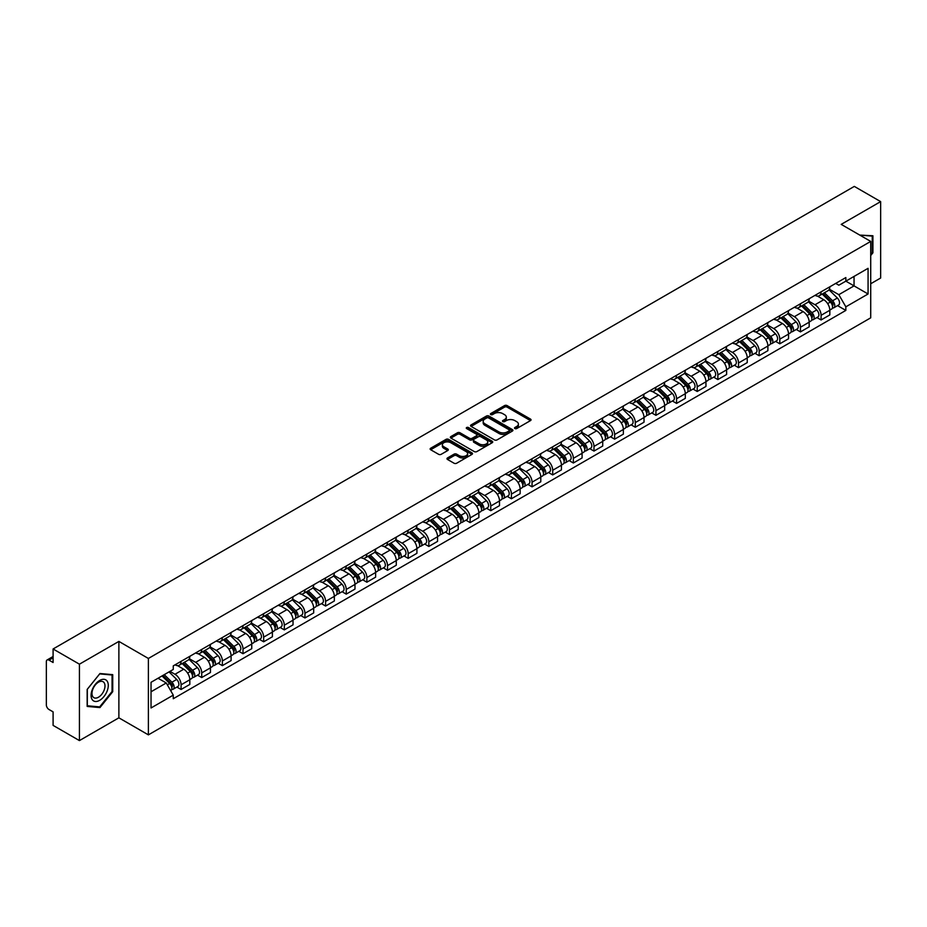 <?xml version="1.0" encoding="UTF-8"?>
<svg xmlns="http://www.w3.org/2000/svg" width="927" height="927" viewBox="0 0 927 927"><rect width="100%" height="100%" fill="white"/><g stroke="black" fill="none" stroke-linecap="round" stroke-linejoin="round"><path stroke-width="1.39" d="M514.891 428.564A1.286 0.742 0 0 0 516.71 428.564L530.511 420.591A1.842 1.066 0 0 0 531.044 419.85A1.842 1.066 0 0 0 530.511 419.097L507.127 405.597A1.842 1.066 0 0 0 504.531 405.597L490.719 413.569A1.286 0.742 0 0 0 492.538 414.612L494.334 413.581A5.875 3.395 0 0 1 502.643 413.581L504.589 414.705A5.875 3.395 0 0 1 506.316 417.104A5.875 3.395 0 0 1 504.589 419.514L502.805 420.545A1.286 0.742 0 0 0 504.624 421.588L506.409 420.557A5.875 3.395 0 0 1 514.728 420.557L516.675 421.681A5.875 3.395 0 0 1 518.39 424.079A5.875 3.395 0 0 1 516.675 426.478L514.891 427.509A1.286 0.742 0 0 0 514.891 428.564L514.891 427.509M447.498 457.95A1.842 1.066 0 0 0 446.965 458.691A1.842 1.066 0 0 0 447.498 459.444L454.056 463.233A1.842 1.066 0 0 0 456.652 463.233L471.982 454.381A1.842 1.066 0 0 0 472.527 453.639A1.842 1.066 0 0 0 471.982 452.886L448.598 439.386A1.842 1.066 0 0 0 446.003 439.386L430.673 448.239A1.842 1.066 0 0 0 430.14 448.981A1.842 1.066 0 0 0 430.673 449.734L438.598 454.311A1.842 1.066 0 0 0 441.194 454.311L447.764 450.522A1.842 1.066 0 0 0 448.297 449.769A1.842 1.066 0 0 0 447.764 449.016L443.824 446.756A4.913 2.839 0 0 1 442.388 444.751A4.913 2.839 0 0 1 445.423 442.121A4.913 2.839 0 0 1 450.777 442.735L466.177 451.623A4.913 2.839 0 0 1 467.614 453.639A4.913 2.839 0 0 1 464.578 456.258A4.913 2.839 0 0 1 459.224 455.644L456.652 454.16A1.842 1.066 0 0 0 454.056 454.16L447.498 457.95L447.498 459.444L454.056 455.69L454.056 454.16M148.39 658.46L118.876 641.414L79.432 664.184L53.094 648.981L854.312 186.408L880.65 201.611L841.206 224.38L870.72 241.414L148.39 658.46L148.39 734.868L870.72 317.834L870.72 241.414M494.462 439.908A1.842 1.066 0 0 0 497.057 439.908L512.388 431.055A1.842 1.066 0 0 0 512.921 430.313A1.842 1.066 0 0 0 512.388 429.56L489.004 416.061A1.842 1.066 0 0 0 486.408 416.061L471.078 424.914A1.842 1.066 0 0 0 470.534 425.655A1.842 1.066 0 0 0 471.078 426.408L494.462 439.908M467.104 428.842A1.286 0.742 0 0 1 468.413 429.027L468.413 427.498L492.191 441.217A1.842 1.066 0 0 1 492.724 441.97A1.842 1.066 0 0 1 492.191 442.724L476.86 451.576A1.842 1.066 0 0 1 474.265 451.576L450.881 438.065L450.881 436.571A1.842 1.066 0 0 0 450.337 437.324A1.842 1.066 0 0 0 450.881 438.065M450.881 436.571L457.44 432.782A1.842 1.066 0 0 1 460.035 432.782L469.514 438.262A1.842 1.066 0 0 0 472.121 438.262L476.466 435.748A1.842 1.066 0 0 0 477.011 434.995A1.842 1.066 0 0 0 476.466 434.242L466.594 428.541A1.286 0.742 0 0 1 468.413 427.498M79.432 664.184L79.432 740.592L53.094 725.389L53.094 711.866L48.992 709.503A3.743 2.167 -120 0 1 46.35 704.914L46.35 661.669A3.743 2.167 -120 0 1 47.126 659.954L53.094 656.501M870.72 283.755L880.65 278.019L880.65 201.611M79.432 740.592L118.876 717.822L148.39 734.868M53.094 648.981L53.094 662.504L48.992 660.14A3.743 2.167 -120 0 0 47.126 659.954M821.09 291.843A8.61 4.971 60 0 1 819.317 295.713L828.043 290.672A8.61 4.971 -120 0 0 829.827 286.802M808.703 301.124L815.007 304.763A8.61 4.971 60 0 1 821.09 315.307L829.827 310.267A8.61 4.971 -120 0 0 823.744 299.722L817.487 296.107M829.827 310.267L829.827 314.925L821.09 319.966L816.907 317.544M819.317 295.713A8.61 4.971 60 0 1 815.076 295.319M821.09 315.307L821.09 319.966M800.453 303.766A8.61 4.971 60 0 1 798.668 307.637L807.405 302.584A8.61 4.971 -120 0 0 809.178 298.726M796.258 329.467L800.453 331.889L809.178 326.849L809.178 322.179A8.61 4.971 -120 0 0 803.095 311.634L796.849 308.031M798.668 307.637A8.61 4.971 60 0 1 794.427 307.243M788.054 313.036L794.358 316.686A8.61 4.971 60 0 1 800.453 327.231L800.453 331.889M779.804 315.69A8.61 4.971 60 0 1 778.02 319.548L786.756 314.508A8.61 4.971 -120 0 0 788.541 310.649M775.621 341.391L779.804 343.801L788.541 338.761L788.541 334.102A8.61 4.971 -120 0 0 782.446 323.558L776.2 319.954M778.02 319.548A8.61 4.971 60 0 1 773.778 319.166M767.405 324.96L773.721 328.598A8.61 4.971 60 0 1 779.804 339.143L779.804 343.801M759.155 327.602A8.61 4.971 60 0 1 757.371 331.472L766.108 326.431A8.61 4.971 -120 0 0 767.892 322.561M754.972 353.303L759.155 355.725L767.892 350.684L767.892 346.026A8.61 4.971 -120 0 0 761.809 335.481L755.551 331.866M757.371 331.472A8.61 4.971 60 0 1 753.141 331.078M746.756 336.883L753.072 340.522A8.61 4.971 60 0 1 759.155 351.066L759.155 355.725M738.506 339.525A8.61 4.971 60 0 1 736.733 343.396L745.459 338.343A8.61 4.971 -120 0 0 747.243 334.485M734.323 365.226L738.518 367.648L747.243 362.608L747.243 357.938A8.61 4.971 -120 0 0 741.16 347.393L734.902 343.79M736.733 343.396A8.61 4.971 60 0 1 732.492 343.002M726.119 348.795L732.423 352.445A8.61 4.971 60 0 1 738.518 362.99L738.518 367.648M717.869 351.449A8.61 4.971 60 0 1 716.084 355.308L724.821 350.267A8.61 4.971 -120 0 0 726.606 346.408M713.674 377.15L717.869 379.56L726.606 374.52L726.606 369.861A8.61 4.971 -120 0 0 720.511 359.317L714.265 355.713M716.084 355.308A8.61 4.971 60 0 1 711.843 354.925M705.47 360.719L711.774 364.357A8.61 4.971 60 0 1 717.869 374.902L717.869 379.56M697.22 363.372A8.61 4.971 60 0 1 695.435 367.231L704.172 362.19A8.61 4.971 -120 0 0 705.957 358.32M693.037 389.062L697.22 391.484L705.957 386.443L705.957 381.785A8.61 4.971 -120 0 0 699.862 371.24L693.616 367.625M695.435 367.231A8.61 4.971 60 0 1 691.194 366.849M684.821 372.642L691.136 376.281A8.61 4.971 60 0 1 697.22 386.826L697.22 391.484M676.571 375.284A8.61 4.971 60 0 1 674.786 379.155L683.523 374.114A8.61 4.971 -120 0 0 685.308 370.244M672.388 400.985L676.571 403.407L685.308 398.367L685.308 393.697A8.61 4.971 -120 0 0 679.224 383.152L672.967 379.549M674.786 379.155A8.61 4.971 60 0 1 670.557 378.761M664.184 384.554L670.488 388.204A8.61 4.971 60 0 1 676.571 398.749L676.571 403.407M655.934 387.208A8.61 4.971 60 0 1 654.149 391.067L662.886 386.026A8.61 4.971 -120 0 0 664.659 382.167M651.739 412.909L655.934 415.319L664.659 410.279L664.659 405.62A8.61 4.971 -120 0 0 658.576 395.076L652.318 391.472M654.149 391.067A8.61 4.971 60 0 1 649.908 390.684M643.535 396.478L649.839 400.116A8.61 4.971 60 0 1 655.934 410.661L655.934 415.319M635.285 399.131A8.61 4.971 60 0 1 633.5 402.99L642.237 397.95A8.61 4.971 -120 0 0 644.022 394.079M631.09 424.821L635.285 427.243L644.022 422.202L644.022 417.544A8.61 4.971 -120 0 0 637.927 406.999L631.681 403.384M633.5 402.99A8.61 4.971 60 0 1 629.259 402.608M622.886 408.401L629.19 412.04A8.61 4.971 60 0 1 635.285 422.585L635.285 427.243M614.636 411.043A8.61 4.971 60 0 1 612.851 414.914L621.588 409.873A8.61 4.971 -120 0 0 623.373 406.003M610.453 436.744L614.636 439.166L623.373 434.126L623.373 429.456A8.61 4.971 -120 0 0 617.289 418.911L611.032 415.308M612.851 414.914A8.61 4.971 60 0 1 608.61 414.52M602.237 420.313L608.552 423.963A8.61 4.971 60 0 1 614.636 434.508L614.636 439.166M593.987 422.967A8.61 4.971 60 0 1 592.214 426.826L600.939 421.785A8.61 4.971 -120 0 0 602.724 417.926M589.804 448.668L593.987 451.078L602.724 446.038L602.724 441.379A8.61 4.971 -120 0 0 596.64 430.835L590.383 427.231M592.214 426.826A8.61 4.971 60 0 1 587.973 426.443M581.6 432.237L587.903 435.875A8.61 4.971 60 0 1 593.987 446.42L593.987 451.078M573.35 434.89A8.61 4.971 60 0 1 571.565 438.749L580.302 433.709A8.61 4.971 -120 0 0 582.075 429.838M569.155 460.58L573.35 463.002L582.086 457.961L582.086 453.303A8.61 4.971 -120 0 0 575.991 442.758L569.746 439.143M571.565 438.749A8.61 4.971 60 0 1 567.324 438.367M560.951 444.16L567.254 447.799A8.61 4.971 60 0 1 573.35 458.344L573.35 463.002M552.701 446.802A8.61 4.971 60 0 1 550.916 450.673L559.653 445.632A8.61 4.971 -120 0 0 561.438 441.762M548.517 472.503L552.701 474.925L561.438 469.885L561.438 465.215A8.61 4.971 -120 0 0 555.343 454.67L549.097 451.067M550.916 450.673A8.61 4.971 60 0 1 546.675 450.279M540.302 456.072L546.617 459.722A8.61 4.971 60 0 1 552.701 470.267L552.701 474.925M532.052 458.726A8.61 4.971 60 0 1 530.267 462.585L539.004 457.544A8.61 4.971 -120 0 0 540.789 453.685M527.869 484.427L532.052 486.837L540.789 481.797L540.789 477.138A8.61 4.971 -120 0 0 534.705 466.594L528.448 462.99M530.267 462.585A8.61 4.971 60 0 1 526.038 462.202M519.653 467.996L525.968 471.634A8.61 4.971 60 0 1 532.052 482.179L532.052 486.837M511.403 470.649A8.61 4.971 60 0 1 509.63 474.508L518.355 469.468A8.61 4.971 -120 0 0 520.14 465.597M507.22 496.351L511.414 498.761L520.14 493.72L520.14 489.062A8.61 4.971 -120 0 0 514.056 478.517L507.799 474.902M509.63 474.508A8.61 4.971 60 0 1 505.389 474.126M499.016 479.919L505.319 483.558A8.61 4.971 60 0 1 511.414 494.103L511.414 498.761M490.765 482.561A8.61 4.971 60 0 1 488.981 486.432L497.718 481.391A8.61 4.971 -120 0 0 499.502 477.521M486.571 508.263L490.765 510.684L499.502 505.644L499.502 500.974A8.61 4.971 -120 0 0 493.407 490.429L487.162 486.826M488.981 486.432A8.61 4.971 60 0 1 484.74 486.038M478.367 491.831L484.67 495.481A8.61 4.971 60 0 1 490.765 506.026L490.765 510.684M470.116 494.485A8.61 4.971 60 0 1 468.332 498.344L477.069 493.303A8.61 4.971 -120 0 0 478.853 489.444M465.933 520.186L470.116 522.608L478.853 517.556L478.853 512.898A8.61 4.971 -120 0 0 472.758 502.353L466.513 498.749M468.332 498.344A8.61 4.971 60 0 1 464.091 497.961M457.718 503.755L464.033 507.393A8.61 4.971 60 0 1 470.116 517.938L470.116 522.608M449.468 506.409A8.61 4.971 60 0 1 447.683 510.267L456.42 505.227A8.61 4.971 -120 0 0 458.205 501.356M445.284 532.11L449.468 534.52L458.205 529.479L458.205 524.821A8.61 4.971 -120 0 0 452.121 514.276L445.864 510.661M447.683 510.267A8.61 4.971 60 0 1 443.454 509.885M437.08 515.679L443.384 519.317A8.61 4.971 60 0 1 449.468 529.862L449.468 534.52M428.83 518.32A8.61 4.971 60 0 1 427.046 522.191L435.783 517.15A8.61 4.971 -120 0 0 437.556 513.28M424.636 544.022L428.83 546.443L437.556 541.403L437.556 536.733A8.61 4.971 -120 0 0 431.472 526.188L425.215 522.585M427.046 522.191A8.61 4.971 60 0 1 422.805 521.797M416.432 527.59L422.735 531.241A8.61 4.971 60 0 1 428.83 541.785L428.83 546.443M408.181 530.244A8.61 4.971 60 0 1 406.397 534.103L415.134 529.062A8.61 4.971 -120 0 0 416.918 525.203M403.987 555.945L408.181 558.367L416.918 553.315L416.918 548.657A8.61 4.971 -120 0 0 410.823 538.112L404.578 534.508M406.397 534.103A8.61 4.971 60 0 1 402.156 533.72M395.783 539.514L402.098 543.152A8.61 4.971 60 0 1 408.181 553.697L408.181 558.367M387.532 542.168A8.61 4.971 60 0 1 385.748 546.026L394.485 540.986A8.61 4.971 -120 0 0 396.269 537.115M383.349 567.869L387.532 570.279L396.269 565.238L396.269 560.58A8.61 4.971 -120 0 0 390.186 550.035L383.929 546.42M385.748 546.026A8.61 4.971 60 0 1 381.518 545.644M375.134 551.438L381.449 555.076A8.61 4.971 60 0 1 387.532 565.621L387.532 570.279M366.883 554.079A8.61 4.971 60 0 1 365.111 557.95L373.836 552.909A8.61 4.971 -120 0 0 375.62 549.039M362.7 579.781L366.883 582.202L375.62 577.162L375.62 572.492A8.61 4.971 -120 0 0 369.537 561.947L363.28 558.344M365.111 557.95A8.61 4.971 60 0 1 360.87 557.556M354.496 563.349L360.8 567A8.61 4.971 60 0 1 366.883 577.544L366.883 582.202M346.246 566.003A8.61 4.971 60 0 1 344.462 569.862L353.199 564.821A8.61 4.971 -120 0 0 354.971 560.962M342.051 591.704L346.246 594.126L354.983 589.074L354.983 584.416A8.61 4.971 -120 0 0 348.888 573.871L342.642 570.267M344.462 569.862A8.61 4.971 60 0 1 340.221 569.479M333.847 575.273L340.151 578.912A8.61 4.971 60 0 1 346.246 589.456L346.246 594.126M325.597 577.927A8.61 4.971 60 0 1 323.813 581.785L332.55 576.745A8.61 4.971 -120 0 0 334.334 572.874M321.414 603.628L325.597 606.038L334.334 600.997L334.334 596.339A8.61 4.971 -120 0 0 328.239 585.794L321.993 582.179M323.813 581.785A8.61 4.971 60 0 1 319.572 581.403M313.199 587.197L319.514 590.835A8.61 4.971 60 0 1 325.597 601.38L325.597 606.038M304.948 589.839A8.61 4.971 60 0 1 303.164 593.709L311.901 588.668A8.61 4.971 -120 0 0 313.685 584.798M300.765 615.54L304.948 617.961L313.685 612.921L313.685 608.251A8.61 4.971 -120 0 0 307.602 597.706L301.345 594.103M303.164 593.709A8.61 4.971 60 0 1 298.934 593.315M292.55 599.109L298.865 602.759A8.61 4.971 60 0 1 304.948 613.303L304.948 617.961M284.311 601.762A8.61 4.971 60 0 1 282.526 605.621L291.252 600.58A8.61 4.971 -120 0 0 293.036 596.721M280.116 627.463L284.311 629.885L293.036 624.833L293.036 620.175A8.61 4.971 -120 0 0 286.953 609.63L280.696 606.026M282.526 605.621A8.61 4.971 60 0 1 278.285 605.238M271.912 611.032L278.216 614.671A8.61 4.971 60 0 1 284.311 625.215L284.311 629.885M263.662 613.686A8.61 4.971 60 0 1 261.877 617.544L270.614 612.504A8.61 4.971 -120 0 0 272.399 608.633M259.467 639.387L263.662 641.797L272.399 636.756L272.399 632.098A8.61 4.971 -120 0 0 266.304 621.553L260.058 617.938M261.877 617.544A8.61 4.971 60 0 1 257.636 617.162M251.263 622.956L257.567 626.594A8.61 4.971 60 0 1 263.662 637.139L263.662 641.797M243.013 625.598A8.61 4.971 60 0 1 241.229 629.468L249.966 624.427A8.61 4.971 -120 0 0 251.75 620.557M238.83 651.299L243.013 653.72L251.75 648.68L251.75 644.01A8.61 4.971 -120 0 0 245.667 633.465L239.409 629.862M241.229 629.468A8.61 4.971 60 0 1 236.988 629.074M230.614 634.868L236.93 638.518A8.61 4.971 60 0 1 243.013 649.062L243.013 653.72M222.364 637.521A8.61 4.971 60 0 1 220.58 641.38L229.317 636.339A8.61 4.971 -120 0 0 231.101 632.481M218.181 663.222L222.364 665.644L231.101 660.592L231.101 655.934A8.61 4.971 -120 0 0 225.018 645.389L218.76 641.785M220.58 641.38A8.61 4.971 60 0 1 216.35 640.997M209.977 646.791L216.281 650.43A8.61 4.971 60 0 1 222.364 660.974L222.364 665.644M201.727 649.445A8.61 4.971 60 0 1 199.942 653.303L208.679 648.263A8.61 4.971 -120 0 0 210.452 644.392M197.532 675.146L201.727 677.556L210.452 672.515L210.452 667.857A8.61 4.971 -120 0 0 204.369 657.313L198.123 653.697M199.942 653.303A8.61 4.971 60 0 1 195.701 652.921M189.328 658.715L195.632 662.353A8.61 4.971 60 0 1 201.727 672.898L201.727 677.556M181.078 661.357A8.61 4.971 60 0 1 179.293 665.227L188.03 660.186A8.61 4.971 -120 0 0 189.815 656.316M176.883 687.058L181.078 689.479L189.815 684.439L189.815 679.769A8.61 4.971 -120 0 0 183.72 669.224L177.474 665.621M179.293 665.227A8.61 4.971 60 0 1 175.052 664.833M169.954 671.368L174.994 674.277A8.61 4.971 60 0 1 181.078 684.821L181.078 689.479M835.714 283.407L838.831 285.203L868.078 268.32L854.045 276.408L854.045 285.887L838.831 294.67L829.341 289.201M151.031 691.774L166.257 682.979L173.268 695.134L151.031 707.973L151.031 682.295L173.268 669.456L173.268 665.864L845.841 277.555L845.841 281.148L868.078 293.986L845.841 306.825L838.831 294.67M868.078 268.32L868.078 293.986M173.268 695.134L173.268 698.726L845.841 310.418L845.841 306.825M870.72 255.516L872.91 252.793L872.91 235.771L859.769 235.087L872.249 236.107L872.249 252.607L870.72 254.508M118.876 641.414L118.876 717.822M87.173 706.432L99.954 707.579L112.723 691.693L112.723 674.659L99.954 673.523L87.173 689.41L87.173 706.432M166.257 682.979L158.053 678.251M837.556 305.632L845.841 310.418M872.249 252.422L872.91 252.793M98.598 706.803L99.954 707.579M112.063 691.31L112.723 691.693M515.4 428.749L516.675 428.007A5.875 3.395 0 0 0 518.39 425.609L518.39 424.079M506.316 417.104L506.316 418.633A5.875 3.395 0 0 1 504.589 421.032L503.315 421.773M530.487 420.615L507.127 407.127A1.842 1.066 0 0 0 504.531 407.127L491.24 414.798M512.364 431.078L489.004 417.59A1.842 1.066 0 0 0 486.408 417.59L471.101 426.42L471.078 424.914M509.143 430.835A1.286 0.742 0 0 0 509.143 429.78L488.61 417.938A1.286 0.742 0 0 0 486.791 417.938L484.914 419.016A5.875 3.395 0 0 0 483.187 421.426A5.875 3.395 0 0 0 484.914 423.824L498.946 431.924A5.875 3.395 0 0 0 507.254 431.924L509.143 430.835L509.143 432.364A1.286 0.742 0 0 0 509.514 431.831L509.514 430.313M483.187 421.426L483.187 422.944A5.875 3.395 0 0 0 484.914 425.354L484.914 423.824M509.143 432.364L507.254 433.454A5.875 3.395 0 0 1 498.946 433.454L484.914 425.354M450.904 438.089L457.44 434.311L457.44 432.782M477.011 434.995L477.011 436.524A1.842 1.066 0 0 1 476.466 437.277L472.121 439.792A1.842 1.066 0 0 1 469.514 439.792L460.035 434.311A1.842 1.066 0 0 0 457.44 434.311M468.413 429.027L492.156 442.735M479.363 443.94A4.913 2.839 0 0 0 484.717 444.554A4.913 2.839 0 0 0 487.753 441.936A4.913 2.839 0 0 0 486.304 439.931L480.881 436.791A1.842 1.066 0 0 0 478.286 436.791L473.929 439.305A1.842 1.066 0 0 0 473.396 440.058A1.842 1.066 0 0 0 473.929 440.812L479.363 443.94L479.363 445.47A4.913 2.839 0 0 0 484.717 446.084A4.913 2.839 0 0 0 487.753 443.465L487.753 441.936M473.396 440.058L473.396 441.588A1.842 1.066 0 0 0 473.929 442.341L473.929 440.812M479.363 445.47L473.929 442.341M467.614 453.639L467.614 455.157A4.913 2.839 0 0 1 464.578 457.787A4.913 2.839 0 0 1 459.224 457.173L456.652 455.69A1.842 1.066 0 0 0 454.056 455.69M442.388 444.751L442.388 446.269A4.913 2.839 0 0 0 443.824 448.286L443.824 446.756M447.764 449.016L447.764 450.522L443.824 448.286M471.982 452.886L471.982 454.381L448.598 440.916A1.842 1.066 0 0 0 446.003 440.916L430.696 449.746M822.203 294.044L830.337 302.063A4.681 2.7 60 0 1 831.577 309.085L829.827 310.093M823.825 295.643L827.278 297.637M823.106 293.523L832.017 302.306A2.248 1.298 60 0 1 832.608 305.678A2.248 1.298 60 0 1 832.4 305.759M824.451 292.747L832.585 300.765A4.681 2.7 60 0 1 833.825 307.787A4.681 2.7 60 0 1 832.411 307.938M829.005 289.78L837.359 298.019A4.681 2.7 60 0 1 838.587 305.029L833.825 307.787M801.565 305.956L809.688 313.986A4.681 2.7 60 0 1 810.928 320.997L809.178 322.005M803.188 307.567L806.629 309.548M802.458 305.447L811.368 314.23A2.248 1.298 60 0 1 811.959 317.59A2.248 1.298 60 0 1 811.751 317.671M803.813 304.659L811.948 312.689A4.681 2.7 60 0 1 813.176 319.699A4.681 2.7 60 0 1 811.762 319.85M808.367 301.704L816.71 309.931A4.681 2.7 60 0 1 817.938 316.953L813.176 319.699M780.916 317.88L789.051 325.91A4.681 2.7 60 0 1 790.279 332.92L788.541 333.929M782.539 319.479L785.98 321.472M781.82 317.358L790.719 326.142A2.248 1.298 60 0 1 791.31 329.514A2.248 1.298 60 0 1 791.113 329.595M783.164 316.582L791.299 324.612A4.681 2.7 60 0 1 792.527 331.623A4.681 2.7 60 0 1 791.113 331.773M787.718 313.627L796.061 321.854A4.681 2.7 60 0 1 797.301 328.876L792.527 331.623M760.267 329.803L768.402 337.822A4.681 2.7 60 0 1 769.642 344.844L767.892 345.852M761.89 331.402L765.343 333.396M761.171 329.282L770.082 338.065A2.248 1.298 60 0 1 770.673 341.437A2.248 1.298 60 0 1 770.464 341.518M762.515 328.506L770.65 336.524A4.681 2.7 60 0 1 771.89 343.546A4.681 2.7 60 0 1 770.476 343.697M767.069 325.539L775.412 333.778A4.681 2.7 60 0 1 776.652 340.788L771.89 343.546M871.426 235.643L872.249 236.107M107.138 681.125A12.167 7.022 120 0 0 95.388 684.277A12.167 7.022 120 0 0 92.236 699.665A12.167 7.022 120 0 0 103.986 696.513A12.167 7.022 120 0 0 107.138 681.125M104.114 682.678A9.212 5.319 120 0 0 103.082 681.716A9.212 5.319 120 0 0 94.519 686.026A9.212 5.319 120 0 0 92.839 696.71A9.212 5.319 120 0 0 93.87 697.672A9.212 5.319 120 0 0 102.445 693.373A9.212 5.319 120 0 0 104.114 682.678M99.687 706.895L87.312 705.783L87.312 689.294L99.687 673.894L112.063 675.007L112.063 691.496L99.687 706.895M111.24 674.532L112.063 675.007M739.619 341.715L747.753 349.746A4.681 2.7 60 0 1 748.993 356.756L747.243 357.764M741.241 343.326L744.694 345.308M740.522 341.206L749.433 349.989A2.248 1.298 60 0 1 750.024 353.349A2.248 1.298 60 0 1 749.816 353.43M741.878 340.418L750.001 348.448A4.681 2.7 60 0 1 751.241 355.458A4.681 2.7 60 0 1 749.827 355.609M746.42 337.463L754.775 345.69A4.681 2.7 60 0 1 756.003 352.712L751.241 355.458M718.981 353.639L727.116 361.669A4.681 2.7 60 0 1 728.344 368.679L726.594 369.688M720.603 355.238L724.045 357.231M719.885 353.117L728.784 361.901A2.248 1.298 60 0 1 729.375 365.273A2.248 1.298 60 0 1 729.178 365.354M721.229 352.341L729.364 360.371A4.681 2.7 60 0 1 730.592 367.382A4.681 2.7 60 0 1 729.178 367.532M725.783 349.386L734.126 357.613A4.681 2.7 60 0 1 735.354 364.635L730.592 367.382M698.332 365.562L706.467 373.581A4.681 2.7 60 0 1 707.695 380.603L705.957 381.611M699.955 367.162L703.396 369.155M699.236 365.041L708.135 373.824A2.248 1.298 60 0 1 708.738 377.196A2.248 1.298 60 0 1 708.529 377.277M700.58 364.265L708.715 372.283A4.681 2.7 60 0 1 709.955 379.305A4.681 2.7 60 0 1 708.541 379.456M705.134 361.298L713.477 369.537A4.681 2.7 60 0 1 714.717 376.547L709.955 379.305M677.683 377.486L685.818 385.505A4.681 2.7 60 0 1 687.058 392.515L685.308 393.523M679.306 379.085L682.759 381.067M678.587 376.965L687.498 385.748A2.248 1.298 60 0 1 688.089 389.108A2.248 1.298 60 0 1 687.88 389.189M679.931 376.177L688.066 384.207A4.681 2.7 60 0 1 689.306 391.217A4.681 2.7 60 0 1 687.892 391.368M684.485 373.222L692.828 381.449A4.681 2.7 60 0 1 694.068 388.471L689.306 391.217M657.034 389.398L665.169 397.428A4.681 2.7 60 0 1 666.409 404.439L664.659 405.447M658.657 390.997L662.11 392.99M657.938 388.877L666.849 397.671A2.248 1.298 60 0 1 667.44 401.032A2.248 1.298 60 0 1 667.231 401.113M659.294 388.1L667.428 396.13A4.681 2.7 60 0 1 668.657 403.141A4.681 2.7 60 0 1 667.243 403.291M663.836 385.145L672.191 393.372A4.681 2.7 60 0 1 673.419 400.394L668.657 403.141M636.397 401.321L644.532 409.34A4.681 2.7 60 0 1 645.76 416.362L644.022 417.37M638.019 402.921L641.461 404.914M637.301 400.8L646.2 409.583A2.248 1.298 60 0 1 646.791 412.955A2.248 1.298 60 0 1 646.594 413.036M638.645 400.024L646.779 408.042A4.681 2.7 60 0 1 648.008 415.064A4.681 2.7 60 0 1 646.594 415.215M643.199 397.057L651.542 405.296A4.681 2.7 60 0 1 652.782 412.306L648.008 415.064M615.748 413.245L623.883 421.264A4.681 2.7 60 0 1 625.111 428.274L623.373 429.282M617.37 414.844L620.823 416.826M616.652 412.724L625.563 421.507A2.248 1.298 60 0 1 626.154 424.867A2.248 1.298 60 0 1 625.945 424.948M617.996 411.936L626.131 419.966A4.681 2.7 60 0 1 627.37 426.976A4.681 2.7 60 0 1 625.957 427.127M622.55 408.981L630.893 417.208A4.681 2.7 60 0 1 632.133 424.23L627.37 426.976M595.099 425.157L603.234 433.187A4.681 2.7 60 0 1 604.474 440.198L602.724 441.206M596.721 426.756L600.175 428.749M596.003 424.636L604.914 433.43A2.248 1.298 60 0 1 605.505 436.791A2.248 1.298 60 0 1 605.296 436.872M597.347 423.859L605.482 431.889A4.681 2.7 60 0 1 606.721 438.9A4.681 2.7 60 0 1 605.308 439.05M601.901 420.904L610.256 429.131A4.681 2.7 60 0 1 611.484 436.153L606.721 438.9M574.462 437.08L582.585 445.099A4.681 2.7 60 0 1 583.825 452.121L582.075 453.129M576.084 438.68L579.526 440.673M575.354 436.559L584.265 445.342A2.248 1.298 60 0 1 584.856 448.714A2.248 1.298 60 0 1 584.659 448.795M576.71 435.783L584.844 443.801A4.681 2.7 60 0 1 586.073 450.823A4.681 2.7 60 0 1 584.659 450.974M581.264 432.816L589.607 441.055A4.681 2.7 60 0 1 590.835 448.065L586.073 450.823M553.813 449.004L561.947 457.023A4.681 2.7 60 0 1 563.176 464.033L561.438 465.041M555.435 450.603L558.877 452.585M554.717 448.483L563.616 457.266A2.248 1.298 60 0 1 564.207 460.626A2.248 1.298 60 0 1 564.01 460.707M556.061 447.695L564.195 455.725A4.681 2.7 60 0 1 565.424 462.735A4.681 2.7 60 0 1 564.01 462.886M560.615 444.74L568.958 452.979A4.681 2.7 60 0 1 570.198 459.989L565.424 462.735M533.164 460.916L541.298 468.946A4.681 2.7 60 0 1 542.538 475.957L540.789 476.965M534.786 462.515L538.239 464.508M534.068 460.395L542.979 469.189A2.248 1.298 60 0 1 543.57 472.55A2.248 1.298 60 0 1 543.361 472.631M535.412 459.618L543.546 467.648A4.681 2.7 60 0 1 544.786 474.659A4.681 2.7 60 0 1 543.373 474.809M539.966 456.663L548.309 464.89A4.681 2.7 60 0 1 549.549 471.913L544.786 474.659M512.515 472.84L520.65 480.858A4.681 2.7 60 0 1 521.889 487.88L520.14 488.888M514.137 474.439L517.59 476.432M513.419 472.318L522.33 481.101A2.248 1.298 60 0 1 522.921 484.473A2.248 1.298 60 0 1 522.712 484.554M514.775 471.542L522.898 479.56A4.681 2.7 60 0 1 524.137 486.582A4.681 2.7 60 0 1 522.724 486.733M519.317 468.575L527.672 476.814A4.681 2.7 60 0 1 528.9 483.824L524.137 486.582M491.878 484.763L500.012 492.782A4.681 2.7 60 0 1 501.24 499.792L499.491 500.8M493.5 486.362L496.942 488.344M492.782 484.242L501.681 493.025A2.248 1.298 60 0 1 502.272 496.385A2.248 1.298 60 0 1 502.075 496.466M494.126 483.454L502.26 491.484A4.681 2.7 60 0 1 503.488 498.494A4.681 2.7 60 0 1 502.075 498.645M498.68 480.499L507.023 488.738A4.681 2.7 60 0 1 508.251 495.748L503.488 498.494M471.229 496.675L479.363 504.705A4.681 2.7 60 0 1 480.592 511.716L478.853 512.724M472.851 498.274L476.293 500.267M472.133 496.154L481.032 504.948A2.248 1.298 60 0 1 481.634 508.309A2.248 1.298 60 0 1 481.426 508.39M473.477 495.377L481.611 503.407A4.681 2.7 60 0 1 482.851 510.418A4.681 2.7 60 0 1 481.437 510.568M478.031 492.422L486.374 500.65A4.681 2.7 60 0 1 487.614 507.672L482.851 510.418M450.58 508.599L458.714 516.617A4.681 2.7 60 0 1 459.954 523.639L458.205 524.647M452.202 510.198L455.655 512.191M451.484 508.077L460.395 516.86A2.248 1.298 60 0 1 460.986 520.232A2.248 1.298 60 0 1 460.777 520.314M452.828 507.301L460.962 515.319A4.681 2.7 60 0 1 462.202 522.341A4.681 2.7 60 0 1 460.789 522.492M457.382 504.334L465.725 512.573A4.681 2.7 60 0 1 466.965 519.583L462.202 522.341M429.943 520.522L438.065 528.541A4.681 2.7 60 0 1 439.305 535.551L437.556 536.559M431.553 522.121L435.006 524.103M430.835 520.001L439.746 528.784A2.248 1.298 60 0 1 440.337 532.144A2.248 1.298 60 0 1 440.128 532.225M432.191 519.213L440.325 527.243A4.681 2.7 60 0 1 441.553 534.253A4.681 2.7 60 0 1 440.14 534.404M436.733 516.258L445.087 524.497A4.681 2.7 60 0 1 446.316 531.507L441.553 534.253M409.294 532.434L417.428 540.464A4.681 2.7 60 0 1 418.656 547.475L416.918 548.483M410.916 534.033L414.357 536.026M410.197 531.913L419.097 540.708A2.248 1.298 60 0 1 419.688 544.068A2.248 1.298 60 0 1 419.491 544.149M411.542 531.136L419.676 539.166A4.681 2.7 60 0 1 420.904 546.177A4.681 2.7 60 0 1 419.491 546.327M416.096 528.181L424.439 536.409A4.681 2.7 60 0 1 425.678 543.431L420.904 546.177M388.645 544.358L396.779 552.376A4.681 2.7 60 0 1 398.007 559.398L396.269 560.406M390.267 545.957L393.72 547.95M389.549 543.836L398.459 552.619A2.248 1.298 60 0 1 399.05 555.991A2.248 1.298 60 0 1 398.842 556.073M390.893 543.06L399.027 551.078A4.681 2.7 60 0 1 400.267 558.1A4.681 2.7 60 0 1 398.853 558.251M395.447 540.093L403.79 548.332A4.681 2.7 60 0 1 405.029 555.343L400.267 558.1M367.996 556.281L376.13 564.3A4.681 2.7 60 0 1 377.37 571.31L375.62 572.318M369.618 557.88L373.071 559.862M368.9 555.76L377.81 564.543A2.248 1.298 60 0 1 378.401 567.903A2.248 1.298 60 0 1 378.193 567.984M370.244 554.972L378.378 563.002A4.681 2.7 60 0 1 379.618 570.012A4.681 2.7 60 0 1 378.204 570.163M374.798 552.017L383.152 560.256A4.681 2.7 60 0 1 384.381 567.266L379.618 570.012M347.358 568.193L355.481 576.223A4.681 2.7 60 0 1 356.721 583.234L354.971 584.242M348.981 569.792L352.422 571.785M348.251 567.672L357.162 576.467A2.248 1.298 60 0 1 357.752 579.827A2.248 1.298 60 0 1 357.555 579.908M349.606 566.895L357.741 574.925A4.681 2.7 60 0 1 358.969 581.936A4.681 2.7 60 0 1 357.555 582.086M354.16 563.94L362.503 572.168A4.681 2.7 60 0 1 363.732 579.19L358.969 581.936M326.71 580.117L334.844 588.135A4.681 2.7 60 0 1 336.072 595.157L334.334 596.165M328.332 581.716L331.773 583.709M327.613 579.595L336.513 588.378A2.248 1.298 60 0 1 337.104 591.75A2.248 1.298 60 0 1 336.907 591.832M328.958 578.819L337.092 586.837A4.681 2.7 60 0 1 338.32 593.859A4.681 2.7 60 0 1 336.918 594.01M333.511 575.852L341.854 584.091A4.681 2.7 60 0 1 343.094 591.102L338.32 593.859M306.061 592.04L314.195 600.059A4.681 2.7 60 0 1 315.435 607.069L313.685 608.077M307.683 593.639L311.136 595.621M306.964 591.519L315.875 600.302A2.248 1.298 60 0 1 316.466 603.662A2.248 1.298 60 0 1 316.258 603.755M308.309 590.731L316.443 598.761A4.681 2.7 60 0 1 317.683 605.771A4.681 2.7 60 0 1 316.269 605.922M312.863 587.776L321.205 596.015A4.681 2.7 60 0 1 322.445 603.025L317.683 605.771M285.412 603.952L293.546 611.982A4.681 2.7 60 0 1 294.786 618.993L293.036 620.001M287.034 605.551L290.487 607.544M286.316 603.431L295.226 612.226A2.248 1.298 60 0 1 295.817 615.586A2.248 1.298 60 0 1 295.609 615.667M287.671 602.654L295.794 610.684A4.681 2.7 60 0 1 297.034 617.695A4.681 2.7 60 0 1 295.62 617.846M292.214 599.699L300.568 607.927A4.681 2.7 60 0 1 301.796 614.949L297.034 617.695M264.774 615.876L272.909 623.894A4.681 2.7 60 0 1 274.137 630.916L272.387 631.924M266.397 617.475L269.838 619.468M265.678 615.354L274.577 624.138A2.248 1.298 60 0 1 275.168 627.509A2.248 1.298 60 0 1 274.971 627.591M267.022 614.578L275.157 622.596A4.681 2.7 60 0 1 276.385 629.618A4.681 2.7 60 0 1 274.971 629.769M271.576 611.611L279.919 619.85A4.681 2.7 60 0 1 281.148 626.861L276.385 629.618M244.125 627.799L252.26 635.818A4.681 2.7 60 0 1 253.488 642.828L251.75 643.836M245.748 629.398L249.189 631.38M245.029 627.278L253.928 636.061A2.248 1.298 60 0 1 254.531 639.433A2.248 1.298 60 0 1 254.322 639.514M246.373 626.49L254.508 634.52A4.681 2.7 60 0 1 255.748 641.53A4.681 2.7 60 0 1 254.334 641.681M250.927 623.535L259.27 631.774A4.681 2.7 60 0 1 260.51 638.784L255.748 641.53M223.477 639.711L231.611 647.741A4.681 2.7 60 0 1 232.851 654.752L231.101 655.76M225.099 641.31L228.552 643.303M224.38 639.19L233.291 647.985A2.248 1.298 60 0 1 233.882 651.345A2.248 1.298 60 0 1 233.674 651.426M225.725 638.413L233.859 646.443A4.681 2.7 60 0 1 235.099 653.454A4.681 2.7 60 0 1 233.685 653.605M230.278 635.458L238.621 643.686A4.681 2.7 60 0 1 239.861 650.708L235.099 653.454M202.839 651.635L210.962 659.653A4.681 2.7 60 0 1 212.202 666.675L210.452 667.683M204.461 653.234L207.903 655.227M203.731 651.113L212.642 659.897A2.248 1.298 60 0 1 213.233 663.268A2.248 1.298 60 0 1 213.025 663.35M205.087 650.337L213.222 658.355A4.681 2.7 60 0 1 214.45 665.377A4.681 2.7 60 0 1 213.036 665.528M209.629 647.37L217.984 655.609A4.681 2.7 60 0 1 219.212 662.62L214.45 665.377M182.19 663.558L190.325 671.577A4.681 2.7 60 0 1 191.553 678.587L189.815 679.595M183.813 665.157L187.254 667.139M183.094 663.037L191.993 671.82A2.248 1.298 60 0 1 192.584 675.192A2.248 1.298 60 0 1 192.387 675.273M184.438 662.249L192.573 670.279A4.681 2.7 60 0 1 193.801 677.289A4.681 2.7 60 0 1 192.387 677.44M188.992 659.294L197.335 667.533A4.681 2.7 60 0 1 198.575 674.543L193.801 677.289M162.028 675.945L169.676 683.5A4.681 2.7 60 0 1 170.904 690.511L170.684 690.65M163.164 677.069L166.617 679.062M162.932 675.424L171.356 683.744A2.248 1.298 60 0 1 171.947 687.104A2.248 1.298 60 0 1 171.738 687.185M164.276 674.647L171.924 682.202A4.681 2.7 60 0 1 173.164 689.213A4.681 2.7 60 0 1 171.75 689.364M169.038 671.901L176.686 679.445A4.681 2.7 60 0 1 177.926 686.467L173.164 689.213M201.727 672.898L210.452 667.857M222.364 660.974L231.101 655.934M243.013 649.062L251.75 644.01M263.662 637.139L272.399 632.098M284.311 625.215L293.036 620.175M304.948 613.303L313.685 608.251M325.597 601.38L334.334 596.339M346.246 589.456L354.983 584.416M366.883 577.544L375.62 572.492M387.532 565.621L396.269 560.58M408.181 553.697L416.918 548.657M428.83 541.785L437.556 536.733M449.468 529.862L458.205 524.821M470.116 517.938L478.853 512.898M490.765 506.026L499.502 500.974M511.414 494.103L520.14 489.062M532.052 482.179L540.789 477.138M552.701 470.267L561.438 465.215M573.35 458.344L582.086 453.303M593.987 446.42L602.724 441.379M614.636 434.508L623.373 429.456M635.285 422.585L644.022 417.544M655.934 410.661L664.659 405.62M676.571 398.749L685.308 393.697M697.22 386.826L705.957 381.785M717.869 374.902L726.606 369.861M738.518 362.99L747.243 357.938M759.155 351.066L767.892 346.026M779.804 339.143L788.541 334.102M800.453 327.231L809.178 322.179M181.078 684.821L189.815 679.769M174.994 674.277L183.72 669.224M195.632 662.353L204.369 657.313M216.281 650.43L225.018 645.389M236.93 638.518L245.667 633.465M257.567 626.594L266.304 621.553M278.216 614.671L286.953 609.63M298.865 602.759L307.602 597.706M319.514 590.835L328.239 585.794M340.151 578.912L348.888 573.871M360.8 567L369.537 561.947M381.449 555.076L390.186 550.035M402.098 543.152L410.823 538.112M422.735 531.241L431.472 526.188M443.384 519.317L452.121 514.276M464.033 507.393L472.758 502.353M484.67 495.481L493.407 490.429M505.319 483.558L514.056 478.517M525.968 471.634L534.705 466.594M546.617 459.722L555.343 454.67M567.254 447.799L575.991 442.758M587.903 435.875L596.64 430.835M608.552 423.963L617.289 418.911M629.19 412.04L637.927 406.999M649.839 400.116L658.576 395.076M670.488 388.204L679.224 383.152M691.136 376.281L699.862 371.24M711.774 364.357L720.511 359.317M732.423 352.445L741.16 347.393M753.072 340.522L761.809 335.481M773.721 328.598L782.446 323.558M794.358 316.686L803.095 311.634M815.007 304.763L823.744 299.722M53.094 657.764L48.992 660.14M516.675 428.007L516.675 426.478M502.805 421.588L502.805 420.545M504.589 421.032L504.589 419.514M490.719 414.612L490.719 413.569M504.531 407.127L504.531 405.597M507.127 407.127L507.127 405.597M530.511 420.591L530.511 419.097M486.408 417.59L486.408 416.061M489.004 417.59L489.004 416.061M512.388 431.055L512.388 429.56M498.946 433.454L498.946 431.924M507.254 433.454L507.254 431.924M460.035 434.311L460.035 432.782M469.514 439.792L469.514 438.262M472.121 439.792L472.121 438.262M476.466 437.277L476.466 435.748M492.191 442.724L492.191 441.217M456.652 455.69L456.652 454.16M459.224 457.173L459.224 455.644M430.673 449.734L430.673 448.239M446.003 440.916L446.003 439.386M448.598 440.916L448.598 439.386M830.337 302.063L827.649 303.616M833.072 304.647L832.226 305.134M837.359 298.019L832.585 300.765M809.688 313.986L807.011 315.539M812.423 316.57L811.588 317.057M816.71 309.931L811.948 312.689M789.051 325.91L786.363 327.463M791.785 328.482L790.94 328.969M796.061 321.854L791.299 324.612M768.402 337.822L765.714 339.375M771.137 340.406L770.291 340.893M775.412 333.778L770.65 336.524M747.753 349.746L745.065 351.298M750.488 352.33L749.642 352.816M754.775 345.69L750.001 348.448M727.116 361.669L724.427 363.222M729.839 364.241L729.004 364.728M734.126 357.613L729.364 360.371M706.467 373.581L703.778 375.134M709.201 376.165L708.355 376.652M713.477 369.537L708.715 372.283M685.818 385.505L683.129 387.057M688.552 388.089L687.707 388.575M692.828 381.449L688.066 384.207M665.169 397.428L662.481 398.981M667.903 400L667.058 400.487M672.191 393.372L667.428 396.13M644.532 409.34L641.843 410.893M647.266 411.924L646.42 412.411M651.542 405.296L646.779 408.042M623.883 421.264L621.194 422.816M626.617 423.848L625.771 424.334M630.893 417.208L626.131 419.966M603.234 433.187L600.545 434.74M605.968 435.76L605.122 436.246M610.256 429.131L605.482 431.889M582.585 445.099L579.908 446.652M585.319 447.683L584.485 448.17M589.607 441.055L584.844 443.801M561.947 457.023L559.259 458.575M564.682 459.607L563.836 460.093M568.958 452.979L564.195 455.725M541.298 468.946L538.61 470.499M544.033 471.519L543.187 472.005M548.309 464.89L543.546 467.648M520.65 480.858L517.961 482.411M523.384 483.442L522.538 483.929M527.672 476.814L522.898 479.56M500.012 492.782L497.324 494.334M502.735 495.366L501.901 495.852M507.023 488.738L502.26 491.484M479.363 504.705L476.675 506.258M482.098 507.278L481.252 507.764M486.374 500.65L481.611 503.407M458.714 516.617L456.026 518.17M461.449 519.201L460.603 519.688M465.725 512.573L460.962 515.319M438.065 528.541L435.377 530.093M440.8 531.125L439.954 531.611M445.087 524.497L440.325 527.243M417.428 540.464L414.74 542.017M420.163 543.037L419.317 543.523M424.439 536.409L419.676 539.166M396.779 552.376L394.091 553.929M399.514 554.96L398.668 555.447M403.79 548.332L399.027 551.078M376.13 564.3L373.442 565.852M378.865 566.884L378.019 567.37M383.152 560.256L378.378 563.002M355.481 576.223L352.805 577.776M358.216 578.796L357.382 579.282M362.503 572.168L357.741 574.925M334.844 588.135L332.156 589.688M337.579 590.719L336.733 591.206M341.854 584.091L337.092 586.837M314.195 600.059L311.507 601.611M316.93 602.643L316.084 603.129M321.205 596.015L316.443 598.761M293.546 611.982L290.858 613.535M296.281 614.555L295.435 615.041M300.568 607.927L295.794 610.684M272.909 623.894L270.22 625.447M275.632 626.478L274.798 626.965M279.919 619.85L275.157 622.596M252.26 635.818L249.572 637.37M254.995 638.402L254.149 638.888M259.27 631.774L254.508 634.52M231.611 647.741L228.923 649.294M234.346 650.314L233.5 650.8M238.621 643.686L233.859 646.443M210.962 659.653L208.274 661.206M213.697 662.237L212.851 662.724M217.984 655.609L213.222 658.355M190.325 671.577L187.636 673.129M193.059 674.161L192.213 674.647M197.335 667.533L192.573 670.279M169.676 683.5L167.335 684.844M172.41 686.073L171.565 686.559M176.686 679.445L171.924 682.202"/></g></svg>
